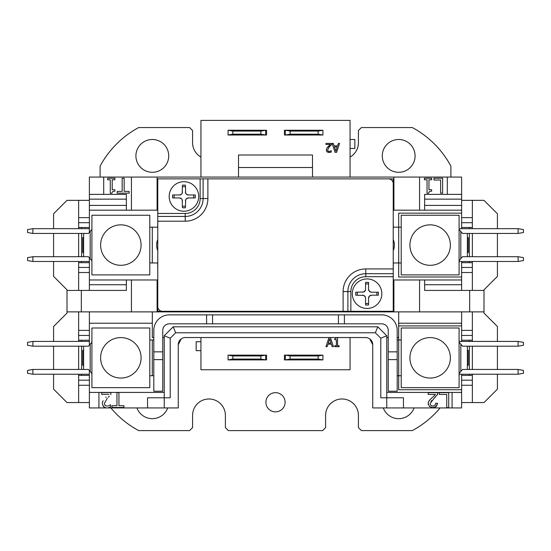 <?xml version="1.0" encoding="UTF-8"?>
<svg xmlns="http://www.w3.org/2000/svg" width="551" height="551" viewBox="0 0 551 551"><rect width="100%" height="100%" fill="white"/><g stroke="black" fill="none" stroke-linecap="round" stroke-linejoin="round"><path stroke-width="0.83" d="M401.218 227.177L398.704 227.177L398.704 262.972L401.218 262.972M149.782 262.972L152.296 262.972L152.296 227.177L149.782 227.177M32.922 256.711L27.55 257.648L27.55 260.547L32.853 261.484L32.922 256.711L83.621 256.711L83.621 233.445L88.47 233.445L91.914 229.423M91.914 260.726L88.47 256.711L83.621 256.711M149.782 375.72L153.805 375.72M153.805 339.926L152.296 339.926L152.296 375.72M152.296 339.926L149.782 339.926M91.914 373.475L88.47 369.452L83.621 369.452L83.621 346.186L88.47 346.186L91.914 342.171M459.231 374.225L518.078 374.225L518.078 369.452L462.53 369.452L459.086 373.475M459.086 342.171L462.53 346.186L518.078 346.186L518.078 341.42L459.231 341.42M467.379 252.53L468.288 252.53L468.288 237.619L467.379 237.619M459.086 260.726L462.53 256.711L467.379 256.711L467.379 233.445L518.147 233.445L523.45 232.508L523.45 229.609L518.147 228.672L459.086 228.672M459.086 215.248L459.086 274.901L401.218 274.901L401.218 215.248L459.086 215.248M467.379 365.279L468.288 365.279L468.288 350.367L467.379 350.367M518.078 346.186L523.45 345.257L523.45 342.35L518.078 341.42M459.086 327.997L459.086 387.649L401.218 387.649L401.218 327.997L459.086 327.997M397.195 337.543L398.683 337.543L398.683 323.223L461.621 323.223L461.621 341.42M461.621 374.225L461.621 392.422L452.075 392.422L452.075 407.933L403.456 407.933L403.456 397.788L386.754 397.788L386.754 407.933L372.738 407.933L372.738 344.699A7.156 7.156 0 0 0 365.575 337.543L185.425 337.543A7.156 7.156 0 0 0 178.262 344.699L178.262 407.933L164.246 407.933L164.246 397.788L170.211 397.788L170.211 338.224L175.666 332.77L375.334 332.77L380.789 338.224L380.789 397.788L386.754 397.788L386.754 335.752L377.807 326.805L173.193 326.805L164.246 335.752L164.246 397.788L147.544 397.788L147.544 407.933L164.246 407.933M89.379 341.413L32.853 341.42L27.55 342.35L27.55 345.257L32.922 346.186L32.922 341.42M89.379 374.225L32.853 374.225L27.55 373.289L27.55 370.389L32.853 369.452L32.922 374.225M83.621 365.279L83.621 350.367L82.712 350.367L82.712 365.279L83.621 365.279M89.379 228.672L32.853 228.672L27.55 229.609L27.55 232.508L32.853 233.445L32.922 228.672M89.379 261.484L32.922 261.484M83.621 252.53L83.621 237.619L82.712 237.619L82.712 252.53L83.621 252.53M365.575 283.875L368.557 283.875M362.592 292.202A2.982 2.982 0 0 0 365.575 289.22L365.347 290.363L363.736 291.975L355.76 292.202A30.753 21.751 -90 0 0 355.76 295.184L363.736 295.412L365.347 297.023L365.575 298.167A2.982 2.982 0 0 0 362.592 295.184M357.255 295.184L357.255 292.202M368.557 303.511L365.575 303.511M365.575 289.22L365.575 282.387A30.753 21.751 0 0 1 368.557 282.387L368.557 289.22A2.982 2.982 0 0 0 371.539 292.202L378.379 292.202A30.753 21.751 90 0 1 378.399 293.697A30.753 21.751 90 0 1 378.379 295.184L371.539 295.184A2.982 2.982 0 0 0 368.557 298.167L368.557 305.006A30.753 21.751 180 0 1 365.575 305.006L365.575 298.167M376.884 292.202L376.884 295.184M182.443 200.936A2.982 2.982 0 0 0 179.461 197.954L181.568 198.821L182.216 199.786L182.443 207.768A30.753 21.751 180 0 0 185.425 207.768L185.653 199.786L186.3 198.821L188.408 197.954A2.982 2.982 0 0 0 185.425 200.936M185.425 206.274L182.443 206.274M193.745 194.964L193.745 197.954M185.425 191.982A2.982 2.982 0 0 0 188.408 194.964L186.3 194.097L185.653 193.125L185.425 185.15A30.753 21.751 0 0 0 182.443 185.15L182.216 193.125L181.568 194.097L179.461 194.964A2.982 2.982 0 0 0 182.443 191.982M182.443 186.644L185.425 186.644M174.116 197.954L174.116 194.964M188.408 194.964L195.24 194.964A30.753 21.751 90 0 1 195.268 196.459A30.753 21.751 90 0 1 195.24 197.954L188.408 197.954M126.365 205.406L89.379 205.406L89.379 232.384M89.379 205.406L89.379 199.145L126.365 199.145M89.379 194.372L126.365 194.372L126.365 210.179L89.379 210.179L131.434 210.179L131.434 177.071L89.379 177.071L89.379 199.145M153.805 337.543L152.317 337.543L152.317 323.223L89.379 323.223L89.379 345.126M89.379 370.52L89.379 407.933L98.925 407.933L98.925 392.422L89.379 392.422M89.379 257.772L89.379 284.743L126.365 284.743M149.782 215.248L149.782 274.901L91.914 274.901L91.914 215.248L149.782 215.248M149.782 327.997L149.782 387.649L91.914 387.649L91.914 327.997L149.782 327.997M386.754 337.543L388.248 337.543M162.752 337.543L164.246 337.543M469.672 311.887L483.992 311.887L483.992 290.411L424.635 290.411L424.635 279.977L419.566 279.977L419.566 311.887L469.672 311.887L469.672 290.411M419.566 311.887L393.91 311.887L393.91 279.977L419.566 279.977M162.545 311.294A4.773 4.773 0 0 1 157.772 306.521L157.772 311.294L347.888 311.294L347.888 291.61L343.115 291.61L343.115 311.294L157.772 311.294L157.772 279.977L157.09 279.977L157.09 311.887L393.91 311.887M157.09 311.887L131.434 311.887L131.434 279.977L89.379 279.977M126.365 279.977L126.365 290.411L67.008 290.411L67.008 311.887L131.434 311.887M398.683 311.887L398.683 323.223M398.683 339.926L398.683 337.543M461.621 389.736L398.683 389.736L398.683 375.72M397.195 351.855L397.195 330.38A15.511 15.511 0 0 0 381.685 314.869L344.403 314.869L344.403 323.823L381.685 323.823A6.564 6.564 0 0 1 388.248 330.38L388.248 351.855L397.195 351.855L397.195 391.231L388.248 391.231L388.248 351.855M398.683 325.91L461.621 325.91M162.752 351.855L162.752 330.38A6.564 6.564 0 0 1 169.315 323.823L206.597 323.823L206.597 314.869L169.315 314.869A15.511 15.511 0 0 0 153.805 330.38L153.805 351.855L162.752 351.855L162.752 391.231L153.805 391.231L153.805 359.61L162.752 359.61M424.635 284.743L461.621 284.743L461.621 261.484M424.635 199.145L461.621 199.145L461.621 177.071L419.566 177.071L419.566 210.179L393.91 210.179L393.91 177.071L157.09 177.071L157.09 210.179L131.434 210.179M461.621 199.145L461.621 205.406L424.635 205.406M461.621 228.672L461.621 205.406M206.597 314.869L344.403 314.869M393.91 210.179L393.228 210.179L393.228 178.861L203.112 178.861L203.112 198.546L207.885 198.546L207.885 178.861L393.228 178.861L393.228 268.936L365.788 268.936A22.667 22.667 0 0 0 343.115 291.61M398.704 262.972L393.318 262.972L393.228 271.622M461.621 276.995L398.683 276.995L398.683 262.972M393.228 279.977L393.91 279.977M461.621 279.977L424.635 279.977M131.434 279.977L157.09 279.977M157.772 271.622L157.682 262.972L152.296 262.972M157.772 239.403A14.767 14.767 0 0 0 157.772 250.746M152.296 227.177L157.682 227.177L157.772 218.533M157.772 213.457L157.772 178.861L200.13 178.861L200.13 198.546A14.911 14.911 0 0 1 185.212 213.457L157.772 213.457L157.772 221.213L185.212 221.213A22.667 22.667 0 0 0 207.885 198.546M157.772 306.521L157.772 221.213M459.086 229.423L462.53 233.445L467.379 233.445M401.218 339.926L397.195 339.926M397.195 375.72L398.704 375.72L398.704 339.926M398.704 375.72L401.218 375.72M200.936 341.716L196.163 341.716L196.163 350.663L200.936 350.663M350.064 139.493L354.837 139.493L354.837 148.439L350.064 148.439M322.927 135.016L322.927 130.243L284.433 130.243L284.433 135.016L322.927 135.016L318.154 134.175L290.115 134.175L285.342 135.016L285.342 130.243L290.115 131.083L318.154 131.083L322.927 130.243M265.658 135.016L266.567 135.016L266.567 130.243L228.073 130.243L232.846 131.083L260.885 131.083L265.658 130.243L265.658 135.016L260.885 134.175L232.846 134.175L228.073 135.016L265.658 135.016M322.927 355.14L285.342 355.14L290.115 355.98L318.154 355.98L322.927 355.14L322.927 359.913L318.154 359.066L290.115 359.066L285.342 359.913L322.927 359.913M265.658 359.913L266.567 359.913L266.567 355.14L228.073 355.14L232.846 355.98L260.885 355.98L265.658 355.14L265.658 359.913L260.885 359.066L232.846 359.066L228.073 359.913L265.658 359.913M284.433 359.913L285.342 359.913L285.342 355.14L284.433 355.14L284.433 359.913M312.486 177.071L312.486 155.003L238.514 155.003L238.514 177.071M131.434 177.071L157.09 177.071M393.91 177.071L419.566 177.071M398.683 227.177L398.683 213.161L461.621 213.161M198.697 196.459A14.767 14.767 0 0 0 176.547 183.676A14.767 14.767 0 0 0 176.547 209.242A14.767 14.767 0 0 0 198.697 196.459M179.461 197.954L172.621 197.954A30.753 21.751 -90 0 1 172.621 194.964L179.461 194.964M347.888 311.294L350.87 311.294L350.87 291.61L347.888 291.61A17.894 17.894 0 0 1 365.788 273.709L365.788 276.692L393.228 276.692L393.228 268.936M393.228 276.692L393.228 311.294L350.87 311.294M388.455 178.861A4.773 4.773 0 0 1 393.228 183.635M203.112 178.861L200.13 178.861M365.788 268.936L365.788 273.709L393.228 273.709M200.13 198.546L203.112 198.546A17.894 17.894 0 0 1 185.212 216.44L157.772 216.44M157.772 210.179L157.09 210.179M318.154 134.175L318.154 131.083M290.115 134.175L290.115 131.083M260.885 134.175L260.885 131.083M232.846 134.175L232.846 131.083M228.073 135.016L228.073 130.243M232.846 355.98L232.846 359.066M260.885 355.98L260.885 359.066M228.073 355.14L228.073 359.913M290.115 355.98L290.115 359.066M318.154 355.98L318.154 359.066M331.482 144.693L331.482 143.425L325.965 143.425L325.965 144.458L330.359 144.458L326.798 148.309L326.337 150.099L327.039 151.897L329.002 152.558L331.296 152.021L331.296 150.747L329.092 151.525L327.997 151.16L327.556 150.037L329.319 146.841L331.482 144.693M330.641 152.276L329.002 152.558L327.039 151.897M326.695 151.477L326.364 149.631M326.64 148.618L327.253 147.634M327.328 147.537L328.699 146.043M328.968 145.774L330.359 144.458M327.556 150.037L328.3 151.36M327.997 151.16L329.532 151.484M337.556 145.925L334.147 145.925L333.334 143.425L332.081 143.425L335.098 152.372L336.558 152.372L339.574 143.425L338.369 143.425L337.556 145.925M335.855 151.153L334.471 146.938L337.233 146.938L335.855 151.153M334.753 345.739L334.753 346.655L339.12 346.655L339.12 345.739L337.536 345.739L337.536 337.673L336.606 337.673L334.753 338.92L334.753 339.74L336.379 339.74L336.379 345.739L334.753 345.739M327.976 344.148L331.392 344.148L332.205 346.655L333.458 346.655L330.442 337.701L328.975 337.701L325.958 346.655L327.163 346.655L327.976 344.148M329.677 338.92L331.061 343.135L328.3 343.135L329.677 338.92M200.936 337.543L200.936 369.755L350.064 369.755L350.064 337.543M350.064 177.071L350.064 120.4L200.936 120.4L200.936 177.071M120.848 224.849A20.229 20.229 0 0 1 138.37 255.189A20.229 20.229 0 0 1 103.333 255.189A20.229 20.229 0 0 1 120.848 224.849M83.621 233.445L32.922 233.445M430.152 378.048A20.229 20.229 0 0 1 412.63 347.709A20.229 20.229 0 0 1 447.667 347.709A20.229 20.229 0 0 1 430.152 378.048M518.078 374.225L523.45 373.289L523.45 370.389L518.078 369.452M459.231 342.343L459.086 339.926M467.379 369.452L467.379 346.186M312.486 167.525L238.514 167.525M89.379 402.561L67.008 402.561L53.592 389.137L53.592 374.225M67.008 290.411L67.008 289.819L53.592 276.395L53.592 261.484M53.592 341.42L53.592 326.502L67.008 313.085L67.008 311.887M483.992 311.887L483.992 313.085L497.408 326.502L497.408 341.42M497.408 261.484L497.408 276.395L483.992 289.819L483.992 290.411M89.379 335.449L78.641 335.449L78.641 341.42M78.641 346.186L78.641 369.452M78.641 374.225L78.641 380.19L89.379 380.19M53.592 369.452L53.592 346.186M461.621 267.449L472.359 267.449L472.359 261.484M472.359 256.711L472.359 233.445M472.359 228.672L472.359 222.707L461.621 222.707M497.408 256.711L497.408 233.445M497.408 228.672L497.408 213.76L483.992 200.337L472.359 200.337L472.359 222.707M89.379 222.707L78.641 222.707L78.641 228.672M78.641 233.445L78.641 256.711M78.641 261.484L78.641 267.449L89.379 267.449M53.592 228.672L53.592 213.76L67.008 200.337L89.379 200.337M53.592 233.445L53.592 256.711M497.408 374.225L497.408 389.137L483.992 402.561L461.621 402.561M461.621 380.19L472.359 380.19L472.359 374.225M472.359 369.452L472.359 346.186M472.359 341.42L472.359 335.449L461.621 335.449M497.408 346.186L497.408 369.452M461.621 200.337L472.359 200.337M152.317 323.223L152.317 311.887M89.379 311.887L89.379 323.223M461.621 323.223L461.621 311.887M386.754 392.422L452.075 392.422M98.925 392.422L164.246 392.422M181.245 338.886L178.262 344.699M372.738 344.699L369.755 338.886M461.621 330.38L472.359 330.38L472.359 335.449M472.359 311.887L472.359 330.38M89.379 385.259L78.641 385.259L78.641 380.19M78.641 402.561L78.641 385.259M89.379 272.518L78.641 272.518L78.641 267.449M78.641 290.411L78.641 272.518M89.379 290.411L89.379 284.743M78.641 222.707L78.641 217.638L89.379 217.638M78.641 217.638L78.641 200.337M472.359 267.449L472.359 272.518L461.621 272.518M472.359 272.518L472.359 290.411M461.621 217.638L472.359 217.638M78.641 335.449L78.641 330.38L89.379 330.38M78.641 330.38L78.641 311.887M472.359 380.19L472.359 385.259L461.621 385.259M472.359 385.259L472.359 402.561M78.641 227.48L89.379 227.48M472.359 375.417L461.621 375.417M78.641 340.222L89.379 340.222M472.359 262.675L461.621 262.675M81.624 262.675L81.624 261.484M81.624 256.711L81.624 233.445M81.624 228.672L81.624 227.48M81.624 375.417L81.624 374.225M81.624 369.452L81.624 346.186M81.624 341.42L81.624 340.222M469.376 227.48L469.376 228.672M469.376 233.445L469.376 256.711M469.376 261.484L469.376 262.675M469.376 340.222L469.376 341.42M469.376 346.186L469.376 369.452M469.376 374.225L469.376 375.417M461.621 284.743L461.621 290.411M419.566 210.179L424.635 210.179L424.635 194.372L461.621 194.372M424.635 210.179L461.621 210.179M386.754 407.933L403.456 407.933M147.544 407.933L98.925 407.933M108.609 407.547L110.055 407.106M109.256 407.375L108.829 407.492M103.719 406.9L102.286 403.69L103.464 406.686L105.806 407.726M102.431 402.32L103.058 400.708L102.321 403.008M106.123 397.037L105.744 397.429M108.216 397.25L109.318 396.155M108.244 405.853L107.61 405.997M434.615 407.43L432.845 407.664L436.234 406.555L437.687 403.353L435.517 407.058M428.292 404.455L428.196 403.525L429.443 406.473L432.845 407.664L431.268 407.471M430.634 399.062L432.597 397.319L429.773 399.943L428.561 401.762L428.196 403.525L428.306 402.554M428.795 401.28L429.36 400.439M435.345 397.223L434.209 398.201L437.811 393.965L438.024 392.691L437.377 394.874M431.598 400.584L430.93 401.369M452.075 407.933L461.621 407.933L461.621 392.422M129.161 191.39L124.161 191.39L124.161 178.242L122.177 178.242L122.177 191.39L117.177 191.39L117.177 193.153L129.161 193.153L129.161 191.39M111.832 193.201L112.652 191.562L114.911 191.121L114.911 189.758L112.204 189.758L112.204 179.764L114.911 179.764L114.911 178.242L107.638 178.242L107.638 179.764L110.283 179.764L110.283 193.201L111.832 193.201M442.618 193.153L442.618 178.242L433.974 178.242L433.974 180.005L440.635 180.005L440.635 193.153L442.618 193.153M428.588 193.201L429.408 191.562L431.667 191.121L431.667 189.758L428.96 189.758L428.96 179.764L431.667 179.764L431.667 178.242L424.394 178.242L424.394 179.764L427.039 179.764L427.039 193.201L428.588 193.201M118.94 392.56L116.957 392.56L116.957 405.708L111.956 405.708L111.956 407.478L123.941 407.478L123.941 405.708L118.94 405.708L118.94 392.56M110.868 394.674L110.868 392.56L101.673 392.56L101.673 394.289L108.995 394.289M106.88 406.059L105.055 405.46L104.318 403.587L107.266 398.27M110.551 406.893L110.551 404.771L108.995 405.591M448.714 392.691L439.388 392.691L439.388 394.454L446.737 394.454L446.737 407.602L448.714 407.602L448.714 392.691M438.024 392.691L428.175 392.691L428.175 394.454L435.483 394.454L432.597 397.319M437.687 403.353L435.8 403.16L435.001 405.357L432.886 406.149L430.861 405.405L430.083 403.566L434.209 398.201M380.789 338.224L386.754 335.752M375.334 332.77L377.807 326.805M175.666 332.77L173.193 326.805M170.211 338.224L164.246 335.752M461.621 340.222L472.359 340.222M461.621 227.48L472.359 227.48M89.379 262.675L78.641 262.675M89.379 375.417L78.641 375.417M100.117 177.071L100.117 166.113A94.848 94.848 0 0 1 138.673 127.556L189.599 127.556L192.581 130.539L192.581 142.771A16.406 16.406 0 0 0 200.936 157.063M440.125 407.933A94.848 94.848 0 0 1 412.327 430.6L361.401 430.6L358.419 427.617L358.419 415.385A16.406 16.406 0 0 0 342.013 398.986A16.406 16.406 0 0 0 325.607 415.385L325.607 427.617L322.624 430.6L228.376 430.6L225.393 427.617L225.393 415.385A16.406 16.406 0 0 0 208.987 398.986A16.406 16.406 0 0 0 192.581 415.385L192.581 427.617L189.599 430.6L138.673 430.6A94.848 94.848 0 0 1 110.875 407.933M350.064 157.063A16.406 16.406 0 0 0 358.419 142.771L358.419 130.539L361.401 127.556L412.327 127.556A94.848 94.848 0 0 1 450.883 166.113L450.883 177.071M265.899 402.264A9.601 9.601 0 0 1 280.301 393.944A9.601 9.601 0 0 1 280.301 410.585A9.601 9.601 0 0 1 265.899 402.264M167.711 407.933A16.406 16.406 0 0 1 136.923 407.933M414.077 407.933A16.406 16.406 0 0 1 383.289 407.933M135.911 155.892A16.406 16.406 0 0 1 160.52 141.69A16.406 16.406 0 0 1 160.52 170.101A16.406 16.406 0 0 1 135.911 155.892M382.277 155.892A16.406 16.406 0 0 1 406.886 141.69A16.406 16.406 0 0 1 406.886 170.101A16.406 16.406 0 0 1 382.277 155.892M393.228 218.533L393.318 227.177L398.704 227.177M518.078 233.445L518.078 228.672M467.379 256.711L518.147 256.711L523.45 257.648L523.45 260.547L518.147 261.484L518.078 256.711M459.086 261.484L518.078 261.484M430.152 265.306A20.229 20.229 0 0 1 412.63 234.96A20.229 20.229 0 0 1 447.667 234.96A20.229 20.229 0 0 1 430.152 265.306M393.228 250.746A14.767 14.767 0 0 0 393.228 239.403M83.621 369.452L32.922 369.452M83.621 346.186L32.922 346.186M91.769 373.303L91.914 375.72M120.848 337.591A20.229 20.229 0 0 1 138.37 367.937A20.229 20.229 0 0 1 103.333 367.937A20.229 20.229 0 0 1 120.848 337.591M91.914 339.926L91.769 342.343M459.086 375.72L459.231 373.303M388.248 359.61L397.195 359.61M153.805 359.61L153.805 351.855M344.403 323.823L206.597 323.823M338.431 314.869L338.431 323.823M212.569 314.869L212.569 323.823M381.829 293.697A14.767 14.767 0 0 0 359.686 280.907A14.767 14.767 0 0 0 359.686 306.48A14.767 14.767 0 0 0 381.829 293.697M368.557 298.167L369.432 296.059L371.539 295.184M371.539 292.202L369.432 291.327L368.557 289.22M90.185 231.441L90.185 258.708M90.185 344.189L90.185 371.457M460.815 371.457L460.815 344.189M460.815 258.708L460.815 231.441M185.212 213.457L185.212 221.213M350.87 291.61A14.911 14.911 0 0 1 365.788 276.692M103.698 194.372L103.698 177.071M447.302 177.071L447.302 194.372M81.328 311.887L81.328 290.411"/></g></svg>
